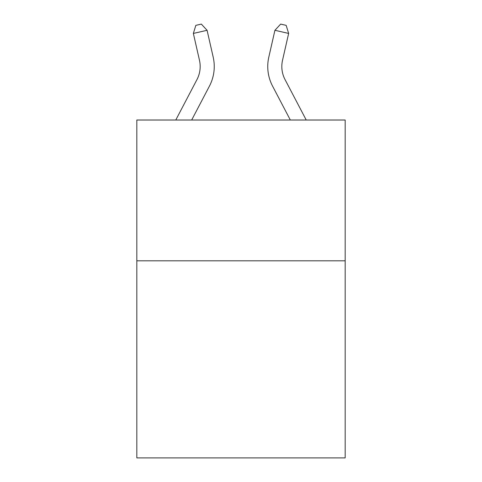 <?xml version="1.0" encoding="UTF-8"?>
<svg xmlns="http://www.w3.org/2000/svg" width="482" height="482" viewBox="0 0 482 482"><rect width="100%" height="100%" fill="white"/><g stroke="black" fill="none" stroke-linecap="round" stroke-linejoin="round"><path stroke-width="0.72" d="M345.178 260.804L345.178 457.9L136.822 457.9L136.822 120.018L345.178 120.018L345.178 260.804L136.822 260.804M175.779 120.018L196.957 79.59A28.155 28.155 0 0 0 199.47 60.268L193.354 33.427L195.843 25.353L201.331 24.1L207.079 30.3L213.195 57.141A42.235 42.235 0 0 1 209.429 86.121L191.673 120.018M306.221 120.018L285.043 79.59A28.155 28.155 0 0 1 282.53 60.268L288.646 33.427L274.921 30.3L268.805 57.141A42.235 42.235 0 0 0 272.571 86.121L290.327 120.018M207.079 30.3L213.195 57.141L207.079 30.3L213.195 57.141L207.079 30.3L213.195 57.141L207.079 30.3L193.354 33.427M196.957 79.59A28.155 28.155 0 0 0 199.47 60.268A28.155 28.155 0 0 1 196.957 79.59A28.155 28.155 0 0 0 199.47 60.268A28.155 28.155 0 0 1 196.957 79.59A28.155 28.155 0 0 0 199.47 60.268M274.921 30.3L268.805 57.141L274.921 30.3L268.805 57.141L274.921 30.3L268.805 57.141L274.921 30.3L280.669 24.1L286.157 25.353L288.646 33.427M285.043 79.59A28.155 28.155 0 0 1 282.53 60.268A28.155 28.155 0 0 0 285.043 79.59A28.155 28.155 0 0 1 282.53 60.268A28.155 28.155 0 0 0 285.043 79.59A28.155 28.155 0 0 1 282.53 60.268"/></g></svg>
